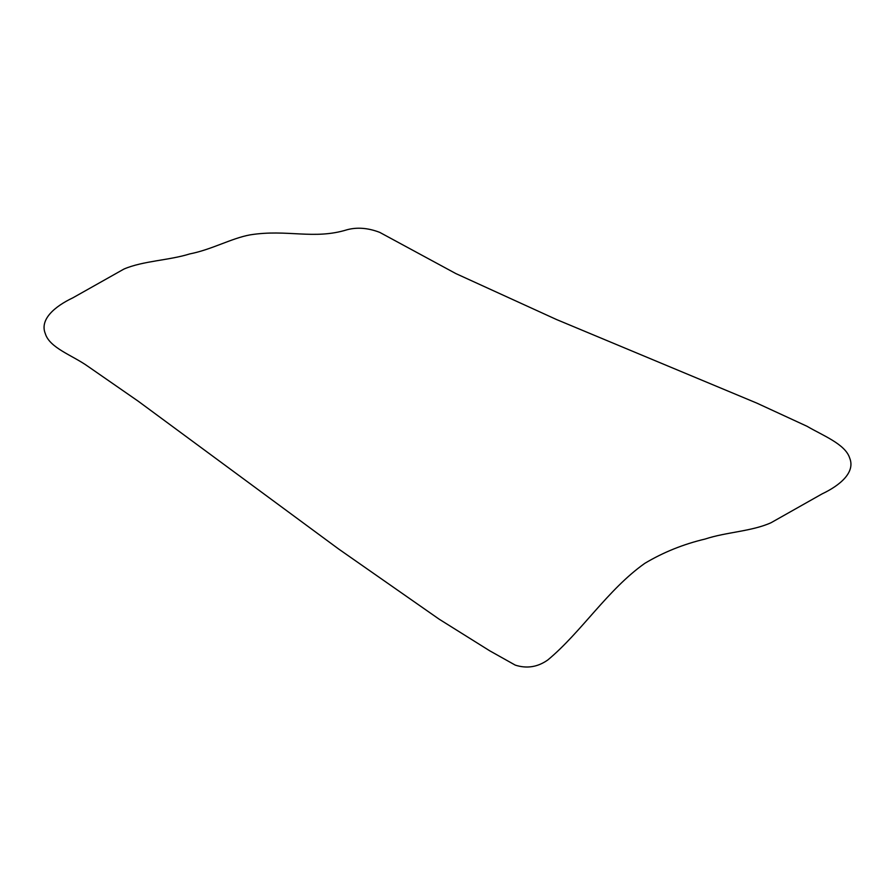 <?xml version="1.0" encoding="UTF-8"?>
<svg xmlns="http://www.w3.org/2000/svg" width="895" height="895" viewBox="0 0 895 895"><rect width="100%" height="100%" fill="white"/><g stroke="black" fill="none" stroke-linecap="round" stroke-linejoin="round"><path stroke-width="0.67" stroke-dasharray="4.47 3.36" d=""/><path stroke-width="1.34" d="M547.829 659.951C581.213 632.273 607.772 589.503 644.825 563.324C663.363 552.26 683.478 544.16 705.182 539.025C726.102 532.077 751.643 531.451 770.987 522.758L822.125 493.872C840.26 485.258 855.486 472.269 849.702 458.095C845.372 444.088 822.516 435.417 807.089 426.311L756.778 403.097L556.41 319.481L455.823 273.568L379.715 232.364C368.125 227.934 357.284 227.05 347.17 229.724C313.798 240.061 287.228 228.941 250.175 234.859C231.57 238.204 211.589 249.66 189.818 253.9C168.898 260.456 143.357 260.792 124.013 269.015L72.875 297.822C54.74 306.426 39.514 319.414 45.298 333.6C49.628 348.01 72.484 355.315 87.911 366.335L138.222 401.206L338.59 548.971L439.176 619.195L489.699 650.788L515.285 665.13C526.875 668.822 537.716 667.099 547.829 659.951"/></g></svg>
